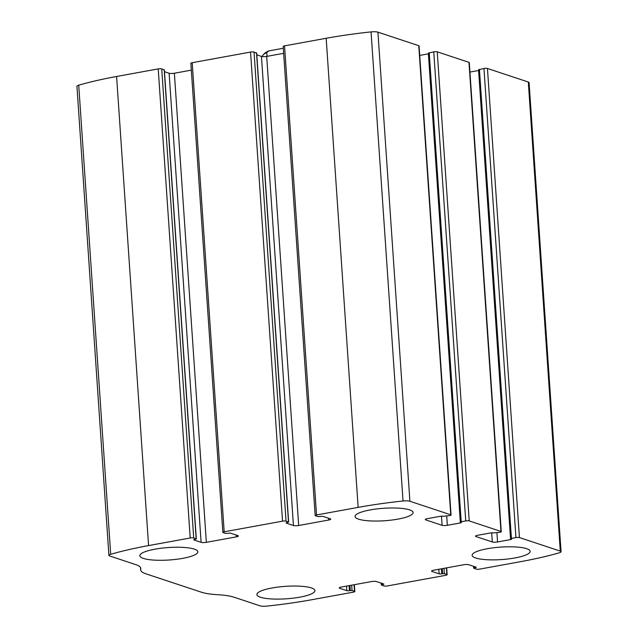 <?xml version="1.0" encoding="UTF-8"?>
<svg xmlns="http://www.w3.org/2000/svg" width="638" height="638" viewBox="0 0 638 638"><rect width="100%" height="100%" fill="white"/><g stroke="black" fill="none" stroke-linecap="round" stroke-linejoin="round"><path stroke-width="0.96" d="M316.52 514.962L358.149 507.377A155.09 33.304 -3.9 0 1 403.033 500.997A6.46 1.388 -3.9 0 1 409.907 501.253L450.747 514.794A2.584 0.558 -3.9 0 1 451.058 515.033A2.584 0.558 -3.9 0 1 449.71 515.616L442.971 516.294A1.938 0.415 -3.9 0 0 440.348 516.294L427.316 518.67A3.876 0.829 -3.9 0 0 425.299 519.547A3.876 0.829 -3.9 0 0 425.769 519.898L442.094 525.313A3.876 0.829 -3.9 0 0 447.342 525.305L460.373 522.929A1.938 0.415 -3.9 0 0 461.378 522.498A1.938 0.415 -3.9 0 0 461.146 522.315L460.524 522.043L461.202 521.756L465.732 520.927A2.584 0.558 -3.9 0 1 469.225 520.919L500.958 531.446A2.584 0.558 -3.9 0 1 501.269 531.677A2.584 0.558 -3.9 0 1 499.921 532.267L493.182 532.937A1.938 0.415 -3.9 0 0 490.558 532.945L477.527 535.314A3.876 0.829 -3.9 0 0 475.509 536.191A3.876 0.829 -3.9 0 0 475.98 536.55L492.305 541.965A3.876 0.829 -3.9 0 0 497.552 541.957L510.583 539.581A1.938 0.415 -3.9 0 0 511.588 539.142A1.938 0.415 -3.9 0 0 511.357 538.966L510.735 538.695L511.413 538.4L515.943 537.579A2.584 0.558 -3.9 0 1 519.436 537.571L560.284 551.112A6.46 1.388 -3.9 0 1 561.065 551.71A6.46 1.388 -3.9 0 1 559.279 552.803A155.09 33.304 -3.9 0 1 521.405 561.512L479.776 569.104A2.584 0.558 -3.9 0 1 476.275 569.104L473.659 568.171L475.182 567.724A1.938 0.415 -3.9 0 0 476.187 567.286A1.938 0.415 -3.9 0 0 475.956 567.11L468.874 564.758A3.876 0.829 -3.9 0 0 463.627 564.766L433.601 570.236A3.876 0.829 -3.9 0 0 431.583 571.114A3.876 0.829 -3.9 0 0 432.054 571.473L439.135 573.817A1.938 0.415 -3.9 0 0 441.759 573.817L444.359 573.658L446.823 574.479A2.584 0.558 -3.9 0 1 447.134 574.71A2.584 0.558 -3.9 0 1 445.795 575.301L387.449 585.931A2.584 0.558 -3.9 0 1 383.948 585.939L381.333 585.006L382.856 584.56A1.938 0.415 -3.9 0 0 383.861 584.121A1.938 0.415 -3.9 0 0 383.629 583.937L376.548 581.593A3.876 0.829 -3.9 0 0 371.3 581.593L341.274 587.072A3.876 0.829 -3.9 0 0 339.256 587.949A3.876 0.829 -3.9 0 0 339.727 588.3L346.809 590.652A1.938 0.415 -3.9 0 0 349.433 590.644L352.032 590.493L354.497 591.306A2.584 0.558 -3.9 0 1 354.808 591.546A2.584 0.558 -3.9 0 1 353.46 592.128L311.83 599.72A155.09 33.304 -3.9 0 1 266.947 606.1A6.46 1.388 -3.9 0 1 260.073 605.845L234.13 597.24A42.65 9.155 -3.9 0 0 217.71 594.704A42.65 9.155 -3.9 0 1 201.281 592.168L145.839 573.785A42.65 9.155 -3.9 0 1 140.671 569.87A42.65 9.155 -3.9 0 1 140.743 569.184A42.65 9.155 -3.9 0 0 140.815 568.498A42.65 9.155 -3.9 0 0 135.647 564.582L109.696 555.985A6.46 1.388 -3.9 0 1 108.915 555.387A6.46 1.388 -3.9 0 1 110.701 554.286A155.09 33.304 -3.9 0 1 148.574 545.586L190.204 537.994A2.584 0.558 -3.9 0 1 193.705 537.994L196.321 538.927L194.797 539.373A1.938 0.415 -3.9 0 0 193.792 539.812A1.938 0.415 -3.9 0 0 194.024 539.987L201.106 542.34A3.876 0.829 -3.9 0 0 206.353 542.332L236.379 536.861A3.876 0.829 -3.9 0 0 238.397 535.984A3.876 0.829 -3.9 0 0 237.926 535.625L230.844 533.28A1.938 0.415 -3.9 0 0 228.221 533.28L225.621 533.44L223.156 532.618A2.584 0.558 -3.9 0 1 222.845 532.379A2.584 0.558 -3.9 0 1 224.185 531.797L282.53 521.158A2.584 0.558 -3.9 0 1 286.031 521.158L288.647 522.091L287.124 522.538A1.938 0.415 -3.9 0 0 286.119 522.977A1.938 0.415 -3.9 0 0 286.35 523.16L293.432 525.505A3.876 0.829 -3.9 0 0 298.68 525.497L328.706 520.026A3.876 0.829 -3.9 0 0 330.723 519.149A3.876 0.829 -3.9 0 0 330.253 518.79L323.171 516.445A1.938 0.415 -3.9 0 0 320.547 516.445L317.947 516.605L315.483 515.791A2.584 0.558 -3.9 0 1 315.172 515.552A2.584 0.558 -3.9 0 1 316.52 514.962L284.54 45.872L326.17 38.28A155.09 33.304 -3.9 0 1 371.053 31.9A6.46 1.388 -3.9 0 1 377.927 32.155L418.767 45.697A2.584 0.558 -3.9 0 1 419.078 45.936L451.058 515.033M222.845 532.379L190.866 63.29A2.584 0.558 -3.9 0 1 192.205 62.699L250.551 52.069A2.584 0.558 -3.9 0 1 254.052 52.061L286.031 521.158M478.915 69.717L483.963 68.481A2.584 0.558 -3.9 0 1 487.456 68.473L528.304 82.015A6.46 1.388 -3.9 0 1 529.085 82.613L561.065 551.71M428.704 53.066L433.752 51.83A2.584 0.558 -3.9 0 1 437.245 51.83L468.978 62.349A2.584 0.558 -3.9 0 1 469.289 62.588L501.269 531.677M108.915 555.387L76.935 86.29A6.46 1.388 -3.9 0 1 78.721 85.197A155.09 33.304 -3.9 0 1 116.594 76.488L158.224 68.896A2.584 0.558 -3.9 0 1 161.725 68.896L193.705 537.994M164.205 69.965L161.725 68.896M191.328 70.148L174.373 73.234A3.876 0.829 -3.9 0 1 169.126 73.242L164.468 71.695M256.532 53.137L254.052 52.061M283.655 53.313L266.7 56.407A3.876 0.829 -3.9 0 1 261.452 56.407L256.795 54.868M315.172 515.552L283.192 46.454A2.584 0.558 -3.9 0 1 284.54 45.872M428.6 53.791A1.938 0.415 -3.9 0 1 428.393 53.839L419.724 55.418M478.811 70.443A1.938 0.415 -3.9 0 1 478.604 70.483L469.935 72.062M370.223 509.921A29.077 6.244 176.1 0 0 355.071 516.501A29.077 6.244 176.1 0 0 384.507 520.752A29.077 6.244 176.1 0 0 413.097 512.545A29.077 6.244 176.1 0 0 370.223 509.921M154.978 549.166A29.077 6.244 176.1 0 0 139.834 555.738A29.077 6.244 176.1 0 0 169.269 559.989A29.077 6.244 176.1 0 0 197.852 551.782A29.077 6.244 176.1 0 0 154.978 549.166M487.272 548.736A29.077 6.244 176.1 0 0 472.128 555.315A29.077 6.244 176.1 0 0 501.564 559.566A29.077 6.244 176.1 0 0 530.146 551.36A29.077 6.244 176.1 0 0 487.272 548.736M272.035 587.981A29.077 6.244 176.1 0 0 256.883 594.552A29.077 6.244 176.1 0 0 286.318 598.803A29.077 6.244 176.1 0 0 314.909 590.597A29.077 6.244 176.1 0 0 272.035 587.981M283.312 48.257L268.813 50.896A37.483 8.047 176.1 0 0 264.268 53.688L263.087 54.972A38.774 8.326 176.1 0 0 262.274 56.583M268.813 50.896L266.764 52.547A38.774 8.326 176.1 0 0 263.087 54.972M266.764 52.547L267.019 56.343M326.17 38.28L358.149 507.377M250.551 52.069L282.53 521.158M192.205 62.699L224.185 531.797M528.304 82.015L560.284 551.112M487.456 68.473L519.436 537.571M468.978 62.349L500.958 531.446M437.245 51.83L469.225 520.919M116.594 76.488L148.574 545.586M78.721 85.197L110.701 554.286M158.224 68.896L190.204 537.994M371.053 31.9L403.033 500.997M377.927 32.155L409.907 501.253M418.767 45.697L450.747 514.794M140.647 567.828L140.743 569.184M164.189 69.709L196.169 538.807M169.126 73.242L201.106 542.34M174.373 73.234L206.353 542.332M236.251 535.075L236.379 536.861M256.516 52.882L288.496 521.972M261.452 56.407L293.432 525.505M266.7 56.407L298.68 525.497M328.578 518.239L328.706 520.026M425.713 519.133L425.769 519.898M441.472 516.174L442.094 525.313M446.72 516.158L447.342 525.305M428.393 53.839L460.373 522.929M429.222 52.659L461.202 521.756M433.752 51.83L465.732 520.927M475.924 535.776L475.98 536.55M491.683 532.818L492.305 541.965M496.93 532.81L497.552 541.957M478.604 70.483L510.583 539.581M479.433 69.303L511.413 538.4M483.963 68.481L515.943 537.579M474.241 566.536L474.329 567.876M475.119 566.831L475.182 567.724M431.998 570.699L432.054 571.473M438.832 569.287L439.135 573.817M441.424 568.809L441.759 573.817M442.27 568.657L442.613 573.658M444 568.346L444.359 573.658M446.377 567.908L446.823 574.479M354.05 584.743L354.497 591.306M351.674 585.174L352.032 590.493M349.943 585.493L350.286 590.493M349.09 585.644L349.433 590.644M346.506 586.115L346.809 590.652M339.671 587.526L339.727 588.3M382.792 583.658L382.856 584.56M381.915 583.371L382.002 584.711M140.512 567.557L140.671 569.87M164.341 69.829L196.321 538.927M256.667 52.994L288.647 522.091M428.545 52.946L460.524 522.043M478.755 69.598L510.735 538.695M473.532 566.305L473.659 568.171M446.672 567.852L447.134 574.71M354.345 584.687L354.808 591.546M381.205 583.132L381.333 585.006"/></g></svg>

